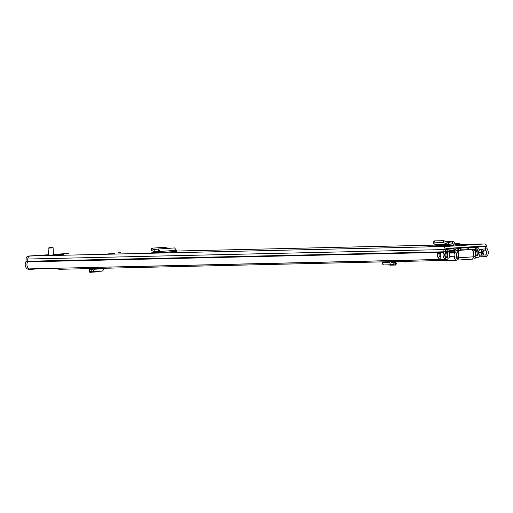 <?xml version="1.0" encoding="UTF-8"?>
<svg xmlns="http://www.w3.org/2000/svg" width="513" height="513" viewBox="0 0 513 513"><rect width="100%" height="100%" fill="white"/><g stroke="black" fill="none" stroke-linecap="round" stroke-linejoin="round"><path stroke-width="0.77" d="M168.873 248.305L164.346 247.356L152.399 248.138L152.105 248.76L151.694 248.407L151.463 250.357L154.112 251.665L154.195 249.658L152.105 248.76L151.874 250.71M158.549 248.985L174.696 247.926L158.382 248.997L158.575 250.992L154.112 251.665L158.934 251.37L154.201 251.684M174.606 247.933L176.478 250.312L176.696 251.492L159.665 252.576L160.293 252.511L160.203 251.383L158.382 248.997L154.169 249.658L154.176 250.075M455.012 244.964L459.366 244.682L459.321 243.688L455.005 244.9M432.613 245.951L427.925 246.15L432.613 245.951M453.858 245.464L449.164 245.663L453.858 245.464M114.726 253.621L107.929 253.884L114.726 253.621A0.558 0.346 -93.7 0 0 114.707 253.621L112.103 253.794M117.823 252.838L120.44 252.665A0.558 0.346 -93.7 0 0 120.42 252.672L117.823 252.838L120.44 252.665M52.916 254.948L48.446 255.198L48.1 248.119L53.121 247.875C53.294 247.529 51.986 247.484 49.197 247.753L48.1 248.119M63.497 254.345L58.533 254.628L63.497 254.345M462.168 245.201L457.699 245.458L462.168 245.201M56.045 268.446L38.026 268.863A1.674 1.308 -91.3 0 1 37.981 268.863L30.883 269.331A4.745 3.706 88.7 0 1 30.761 269.338A4.745 3.706 88.7 0 1 27.394 266.811A4.745 3.706 88.7 0 1 27.593 261.854A1.116 0.872 88.7 0 0 27.747 261.252A1.116 0.872 -91.3 0 1 27.599 261.854A4.745 3.706 -91.3 0 0 29.126 268.889L445.252 259.334A4.745 3.706 -91.3 0 1 443.726 252.3A1.116 0.872 88.7 0 0 443.88 251.697L443.918 249.472A3.129 2.443 -91.3 0 1 446.214 246.464L484.31 243.97A3.129 2.443 -91.3 0 1 484.387 243.964A3.129 2.443 -91.3 0 1 486.875 246.657L487.138 248.863A1.116 0.872 88.7 0 0 487.35 249.446A4.745 3.706 -91.3 0 1 486.516 256.635L485.696 254.91L482.977 255.108A2.225 1.744 -91.3 0 1 481.297 252.999L481.258 252.216A2.225 1.744 -91.3 0 1 482.887 249.876L480.155 249.94A2.232 1.744 88.7 0 0 478.905 250.774M443.726 252.3L25.855 261.893A1.116 0.872 88.7 0 0 26.009 261.29L26.054 259.065A3.129 2.443 88.7 0 1 28.343 256.058L48.427 254.814L30.081 256.013A3.129 2.443 88.7 0 0 27.792 259.027A3.129 2.443 -91.3 0 1 30.081 256.013L446.214 246.464M66.6 253.557A3.129 2.443 88.7 0 0 66.523 253.557A3.129 2.443 88.7 0 0 66.44 253.563L68.261 253.518A3.129 2.443 88.7 0 0 68.261 253.518A3.129 2.443 88.7 0 0 68.184 253.518L53.442 254.486L68.184 253.518A3.129 2.443 -91.3 0 1 68.261 253.518A3.129 2.443 -91.3 0 1 68.344 253.518M453.46 245.252L440.423 245.445A2.232 1.744 88.7 0 0 440.436 245.547L433.267 246.093L453.46 245.252A2.232 1.744 -91.3 0 1 453.447 245.143L452.883 243.56M151.784 252.736L159.665 252.576M152.028 252.729L159.011 252.204M445.252 259.334L445.9 257.513A2.738 2.135 -91.3 0 1 445.015 253.46A3.129 2.443 88.7 0 0 445.451 251.768L445.489 249.542A1.116 0.872 -91.3 0 1 446.31 248.472L484.407 245.977A1.116 0.872 -91.3 0 1 485.324 246.939L485.587 249.145A3.129 2.443 88.7 0 0 486.177 250.767A2.738 2.135 -91.3 0 1 485.696 254.91M26.009 261.29L27.747 261.252L27.792 259.02L27.747 261.252L445.451 251.768M479.18 255.057L479.687 255.051M479.11 256.808L486.516 256.635M478.475 251.928A2.225 1.744 88.7 0 0 478.469 252.281L478.507 253.063A2.225 1.744 88.7 0 0 480.097 255.166A2.225 1.744 88.7 0 0 480.194 255.173L482.977 255.108M480.194 255.173L480.264 255.179A2.232 1.744 88.7 0 1 478.578 253.056L481.297 252.999M480.2 249.934L480.149 249.934A1.231 0.763 86.3 0 0 480.097 249.94A2.225 1.744 88.7 0 0 479.956 249.959A2.225 1.744 88.7 0 0 478.956 250.607M479.956 249.959L480.149 249.934A1.231 0.763 86.3 0 1 480.168 249.934L482.816 249.876A1.231 0.763 86.3 0 1 482.887 249.876M440.385 253.954A1.007 0.782 88.7 0 0 439.917 253.8L439.327 253.839A2.738 2.135 88.7 0 0 439.423 256.641A1.789 1.398 88.7 0 0 438.326 258.103A4.745 3.706 -91.3 0 1 438.025 252.678L440.814 252.614A4.745 3.706 88.7 0 0 441.109 258.039L441.109 258.039M482.938 249.876A3.129 2.443 88.7 0 0 483.393 250.831A2.738 2.135 -91.3 0 1 483.535 251.062A2.738 2.135 -91.3 0 1 483.714 253.864A2.738 2.135 -91.3 0 1 482.913 254.974M438.326 258.103L441.116 258.161A1.674 1.308 88.7 0 1 441.122 258.071M482.541 251.28A4.745 3.706 -91.3 0 1 482.637 253.743M483.535 251.062L482.945 251.101A1.007 0.782 -91.3 0 0 482.214 252.152L482.252 252.935A1.007 0.782 -91.3 0 0 483.079 253.884L483.515 253.858A1.789 1.398 -91.3 0 1 483.714 253.864M440.443 256.423A1.007 0.782 88.7 0 1 440.051 256.583L439.615 256.615A1.789 1.398 88.7 0 0 439.423 256.641M440.436 245.547A2.232 1.744 88.7 0 0 440.513 245.926M448.484 242.546L452.485 241.597C453.793 241.476 454.601 242.226 454.909 243.848L455.012 244.938M448.567 242.546L448.888 244.515L452.806 243.566L452.485 241.597L452.838 241.546L446.996 241.681M433.28 242.912L443.008 242.463L447.734 244.329L435.165 244.618L433.28 242.912L433.96 241.11L434.569 240.873L443.687 240.661L448.413 242.527L447.734 244.329L448.888 244.515L435.935 244.848M435.165 244.618L436.23 244.81M440.423 245.445L440.366 244.746M459.321 243.688L454.903 243.79M159.043 252.588L158.613 250.992M154.169 249.658L154.221 251.684M176.478 250.312L158.953 251.517L158.575 250.992M55.494 268.286A1.674 1.308 88.7 0 0 56.09 268.446L37.981 268.863A1.674 1.308 -91.3 0 1 37.391 268.697M56.09 268.446A1.674 1.308 88.7 0 0 56.135 268.446L57.655 268.344M25.855 261.893A4.745 3.706 88.7 0 0 25.65 266.85A4.745 3.706 88.7 0 0 29.017 269.376A4.745 3.706 88.7 0 0 29.138 269.37L30.633 269.338M28.343 256.058L48.421 254.743M53.435 254.41L66.44 253.563M90.012 271.473L89.602 271.787L89.031 269.947L89.352 272.172L89.602 271.787L90.019 272.339L96.874 271.884L98.868 271.178M89.942 271.076L89.781 269.44L91.282 269.633L91.269 271.634L89.98 271.467M90.019 271.467L89.781 269.44L89.031 269.947M92.59 268.536L92.603 269.21A0.558 0.346 86.3 0 1 92.25 269.748L91.282 269.633M93.847 268.511L93.86 269.287A2.571 1.603 86.3 0 1 92.423 271.755A2.571 1.603 86.3 0 1 92.244 271.749L91.269 271.634M459.828 250.325A2.232 1.744 88.7 0 0 458.199 252.672L456.942 252.697A2.232 1.744 -91.3 0 1 458.577 250.357L471.152 249.587A2.232 1.744 88.7 0 1 471.21 249.581A2.232 1.744 88.7 0 1 473.005 251.703L473.255 256.827A2.289 1.43 86.3 0 1 472.659 258.808L473.839 259.052A2.68 2.097 88.7 0 0 475.596 257.577A2.68 2.097 88.7 0 0 475.429 254.878A2.738 2.135 -91.3 0 1 475.532 251.594L475.096 251.133A1.116 0.872 88.7 0 0 473.73 251.575L472.999 251.594M472.672 259.129L471.96 259.148M456.564 258.174L456.596 258.167A0.667 0.526 88.7 0 1 456.102 257.186A4.745 3.706 -91.3 0 0 456.07 252.729A1.116 0.872 88.7 0 0 454.672 252.473L454.287 252.986A2.738 2.135 -91.3 0 1 454.71 256.237A2.68 2.097 88.7 0 0 456.628 260.181A2.68 2.097 88.7 0 0 456.698 260.174L457.846 259.777A2.289 1.43 -93.7 0 0 458.449 257.802L458.199 252.672M402.949 261.412L405.193 262.111L407.367 261.309M405.193 262.111L409.06 261.271M456.596 258.167L457.763 258.097L457.846 259.777M457.032 258.11L457.763 258.097M473.262 257.077L473.743 257.045A0.667 0.526 88.7 0 0 474.14 256.006A4.745 3.706 -91.3 0 1 473.73 251.575M472.659 258.808A2.289 1.43 86.3 0 1 471.979 259.148A2.289 1.43 86.3 0 1 471.941 259.148L457.859 260.072L471.979 259.148M57.584 268.235A2.68 2.097 88.7 0 0 59.303 269.299A2.68 2.097 88.7 0 0 59.373 269.299L456.557 260.181M449.484 253.095L454.287 252.986M457.038 258.11L456.942 252.697M471.152 249.587L458.577 250.357M391.265 261.681L391.316 262.258A0.558 0.436 88.7 0 0 391.817 262.752L394.914 262.188L396.209 263.163M382.031 261.893L382.095 262.637A2.571 2.007 88.7 0 0 384.147 264.939L391.81 264.766A2.571 2.007 88.7 0 0 392.054 264.74L393.253 264.528L393.016 262.534M388.014 264.67L390.233 265.189L395.696 265.054L395.42 264.496L395.933 262.605M395.696 265.054L394.863 264.233L395.113 262.214L391.323 262.271L394.965 262.181M393.253 264.528L394.888 263.945M394.882 264.227L394.914 262.188M389.688 261.72L389.758 262.464A2.571 2.007 88.7 0 0 391.81 264.766M103.44 268.286L103.44 268.658A2.571 1.603 86.3 0 1 102.004 271.127A2.571 1.603 86.3 0 1 101.824 271.12M466.727 249.818L468.593 247.907L468.683 249.696M457.083 248.869A2.232 1.744 -91.3 0 1 458.327 248.061L463.752 247.741L454.069 247.965M445.457 251.293L446.919 251.261L447.105 249.607L445.861 249.356A2.488 1.943 88.7 0 0 445.521 249.324A2.488 1.943 88.7 0 0 445.515 249.324L445.521 249.324M445.528 257.237A4.47 3.488 88.7 0 0 445.316 252.71M454.864 250.645L453.87 248.876A2.232 1.744 88.7 0 0 453.492 248.831A2.232 1.744 88.7 0 0 453.434 248.831L448.92 249.126A2.789 2.18 88.7 0 0 446.958 251.12L446.708 252.249A0.667 0.526 -91.3 0 1 446.631 252.454A4.47 3.488 88.7 0 0 446.573 257.52A0.449 0.346 -91.3 0 1 446.618 257.641L445.835 257.693M475.724 257.148A1.116 0.872 88.7 0 0 476.301 257.379L478.469 257.237A1.116 0.872 88.7 0 0 479.289 256.064L479.264 255.615A2.123 1.661 88.7 0 0 478.898 254.403A2.789 2.18 -91.3 0 1 478.751 251.126A2.488 1.943 -91.3 0 0 478.815 248.555A2.488 1.943 -91.3 0 0 477.058 247.26A2.488 1.943 -91.3 0 0 476.596 247.343L475.384 247.753L475.737 249.376L476.949 248.965A0.814 0.635 -91.3 0 1 477.654 250.203A4.47 3.488 -91.3 0 0 477.885 255.448A0.449 0.346 88.7 0 1 477.943 255.589L476.667 255.621M114.553 266.927A1.116 0.872 88.7 0 0 114.918 267.004L444.906 259.431M454.409 252.229L453.909 250.761A0.558 0.436 88.7 0 0 453.53 250.504L449.003 250.799A1.116 0.872 88.7 0 0 448.215 251.594L447.964 252.723A2.347 1.834 -91.3 0 1 447.695 253.435A2.789 2.18 88.7 0 0 447.657 256.603A2.123 1.661 -91.3 0 1 447.939 257.686L447.952 258.129A1.116 0.872 -91.3 0 1 447.137 259.289L444.963 259.431A1.116 0.872 -91.3 0 1 444.598 259.354M447.939 257.686L445.848 257.661M468.792 249.684A0.558 0.436 -91.3 0 1 469.1 249.485L473.621 249.19A1.116 0.872 -91.3 0 1 474.474 249.876L474.826 250.94M454.037 247.965L461.88 247.978A2.232 1.744 88.7 0 0 460.43 249.19L460.014 250.241M468.593 247.907A2.232 1.744 -91.3 0 1 469.023 247.811L473.537 247.516A2.789 2.18 -91.3 0 1 473.608 247.516A2.789 2.18 -91.3 0 1 475.679 249.241L476.045 250.325A0.667 0.526 88.7 0 0 476.141 250.517A4.47 3.488 -91.3 0 1 476.692 255.551A0.449 0.346 88.7 0 0 476.66 255.679L477.943 255.589M445.598 249.042L446.297 248.997A2.232 1.744 -91.3 0 1 446.355 248.991A2.232 1.744 -91.3 0 1 446.413 248.991M475.352 251.921A2.789 2.18 -91.3 0 1 475.519 254.781A2.123 1.661 88.7 0 0 475.461 254.942M453.87 248.876L453.967 250.876M446.919 251.261L445.675 251.011A0.814 0.635 88.7 0 0 445.464 251.011L445.861 249.356M110.68 267.1L108.929 267.145A1.116 0.872 -91.3 0 1 108.564 267.068M474.576 247.773L475.384 247.753M112.745 266.972L110.737 267.1A1.116 0.872 -91.3 0 1 110.372 267.023M458.013 250.517A15.903 0.327 177.2 0 1 455.833 250.626L463.752 250.017M447.945 257.968L448.574 258.116L449.869 257.167L449.548 252.813L452.319 252.306M456.519 254.955A15.903 0.327 -2.8 0 0 457.051 254.929M460.745 248.625L455.788 248.952A13.832 10.811 -91.3 0 1 454.563 249.799M455.833 250.626L455.929 252.473M456.756 250.562L458.327 250.402M458.045 250.498L456.019 250.588M455.91 250.581L456.756 250.504M448.298 251.447L453.274 251.114M455.788 248.952L459.34 248.869L456.39 250.504M460.629 248.786L459.34 248.869M454.48 252.441L453.761 251.511M473.723 249.786L472.127 249.889M176.536 251.037L440.385 244.977L176.536 251.03M484.387 243.964L459.359 244.541L484.31 243.97M478.507 253.063L478.469 252.281M478.635 251.383A2.232 1.744 88.7 0 0 478.539 252.281L481.258 252.216M482.868 249.869L482.816 249.876A2.232 1.744 88.7 0 0 481.181 252.216L481.22 252.999A2.232 1.744 88.7 0 0 482.913 255.115M487.138 248.863L479.027 249.292M486.875 246.657L461.315 247.49M26.054 259.065L445.489 249.542M483.393 250.831L486.177 250.767M438.025 252.678L438.051 253.249A0.667 0.526 88.7 0 0 438.609 253.884L439.327 253.839M440.584 253.185L438.211 253.242L438.173 252.518M438.468 258.225A1.674 1.308 -91.3 0 1 439.692 256.724L440.513 256.686L439.615 256.615M438.66 253.768L438.673 253.768A0.558 0.436 -91.3 0 1 438.211 253.242L438.051 253.249M440.051 256.583L440.128 256.692A1.116 0.872 -91.3 0 0 440.481 256.571M454.909 243.848L450.517 244.124M447.272 241.841L446.592 243.643M443.63 240.661L442.95 242.463M434.569 240.873L433.889 242.675M452.485 241.597L447.067 241.719M160.293 252.511L176.575 251.441M51.986 247.689L49.203 247.753L51.986 247.689M49.242 247.747L51.948 247.689L49.242 247.747M456.044 257.455L457.173 257.43M473.262 257.058L473.743 257.045M454.672 252.473L449.677 252.588M449.83 256.346L454.71 256.237M456.352 256.41L457.121 256.397M473.217 256.025L474.14 256.006M473.255 256.827L458.449 257.802M389.758 262.464L382.095 262.637M103.44 268.658L93.86 269.287M449.516 248.26L458.327 248.061M445.893 257.532L446.573 257.52M445.367 252.479L446.631 252.454M461.033 247.882L461.059 248.305M448.728 250.876L453.96 250.716M461.88 247.978L469.023 247.811M460.43 249.19L467.151 249.036M446.297 248.997L453.434 248.831M445.54 249.209L448.92 249.126M475.75 255.82L476.66 255.679L475.788 256.122M476.045 250.325L474.858 250.953M475.679 249.241L473.986 249.889M446.932 251.12L448.215 251.594M445.406 252.281L447.964 252.723M446.618 257.641L448.574 258.116M476.949 248.965L476.596 247.343L456.455 247.805M475.654 257.391L476.244 257.379L475.654 257.391M476.013 250.235L477.654 250.203M476.718 255.474L477.885 255.448M454.332 249.331L455.32 249.305M68.261 253.518L66.523 253.557M30.761 269.338L29.017 269.376M52.499 247.83L48.709 248.016M53.121 247.875L53.467 254.955M405.424 262.079L409.156 261.271M59.303 269.299L456.628 260.181M472.851 250.915L474.519 250.876M471.21 249.581L469.959 249.613M396.453 263.047L395.933 264.939M102.004 271.127L92.423 271.755M114.886 267.004L444.938 259.431M446.355 248.991L453.492 248.831M458.141 247.696L477.058 247.26M108.897 267.145L110.712 267.1M454.691 250.665L454.768 252.146"/></g></svg>
